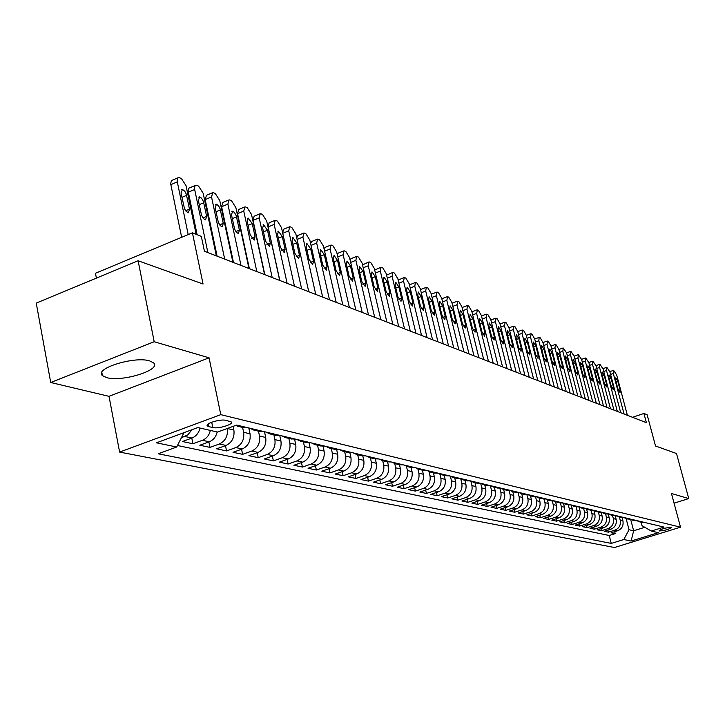 <?xml version="1.0" encoding="UTF-8"?>
<svg xmlns="http://www.w3.org/2000/svg" width="725" height="725" viewBox="0 0 725 725"><rect width="100%" height="100%" fill="white"/><g stroke="black" fill="none" stroke-linecap="round" stroke-linejoin="round"><path stroke-width="1.09" d="M149.658 360.896C134.46 355.93 93.543 368.762 102.443 375.623L106.693 377.634C122.289 382.238 161.874 369.813 153.555 362.844L149.658 360.896M671.024 527.374C665.459 527.746 661.49 528.897 659.107 530.818L659.406 530.954C664.97 530.573 668.939 529.431 671.314 527.519L671.024 527.374M119.616 452.083L614.456 547.52L680.521 527.175L220.79 414.655L119.616 452.083L109.004 396.33L209.072 357.824L154.198 341.729L50.714 382.501L109.004 396.33M50.714 382.501L36.25 303.113L138.113 260.755L203.054 284.01L192.424 232.825L95.455 273.262L96.389 278.11M674.06 503.177L688.75 498.564L676.507 453.515L655.527 446.002L647.126 414.745L643.918 413.468L632.517 417.292M154.198 341.729L138.113 260.755M200.009 428.058C198.795 432.988 196.113 436.305 191.98 438.027L182.428 441.525L192.922 443.763L191.781 438.099M217.192 431.982C215.996 436.831 213.349 440.102 209.262 441.788L199.819 445.232L209.996 447.397L208.882 441.924M233.124 426.363L233.876 430.016C234.728 437.329 232.1 442.477 226.019 445.44L216.675 448.82L226.553 450.923L225.466 445.639M248.811 427.986L250.034 433.795C250.877 440.999 248.294 446.065 242.277 448.974L233.042 452.3L242.621 454.339L241.561 449.237M264.498 431.728L265.712 437.456C266.564 444.561 264.009 449.545 258.064 452.409L248.92 455.681L258.227 457.665L257.194 452.726M279.732 435.381L280.938 441.008C281.789 448.014 279.27 452.926 273.388 455.753L264.344 458.961L273.388 460.892L272.373 456.107M294.577 439.142L295.737 444.461C296.579 451.376 294.096 456.215 288.278 458.988L279.333 462.151L288.115 464.018L287.127 459.396M309.004 442.748L310.11 447.823C310.952 454.638 308.506 459.405 302.742 462.142L293.897 465.251L302.443 467.072L301.473 462.595M323.015 446.228L324.084 451.086C324.936 457.81 322.507 462.514 316.816 465.205L308.062 468.268L316.372 470.036L315.42 465.695M336.645 449.591L337.678 454.258C338.53 460.892 336.137 465.532 330.5 468.187L321.837 471.196L329.92 472.918L328.996 468.713M349.894 452.826L350.909 457.348C351.752 463.891 349.396 468.477 343.813 471.087L335.24 474.05L343.106 475.727L342.2 471.64M362.79 455.952L363.787 460.357C364.63 466.818 362.292 471.332 356.782 473.905L348.29 476.832L355.957 478.464L355.069 474.494M375.342 458.97L376.32 463.284C377.163 469.664 374.861 474.123 369.397 476.66L360.996 479.533L368.463 481.119L367.593 477.277M387.558 461.879L388.537 466.139C389.379 472.437 387.096 476.832 381.694 479.334L373.375 482.17L380.652 483.711L379.8 479.977M399.466 464.716L400.436 468.912C401.278 475.138 399.022 479.479 393.675 481.944L385.437 484.735L392.524 486.239L391.699 482.614M411.075 467.471L412.036 471.622C412.878 477.766 410.649 482.052 405.347 484.481L397.2 487.236L404.106 488.704L403.299 485.179M422.385 470.162L423.346 474.268C424.179 480.331 421.977 484.563 416.739 486.964L408.664 489.674L415.407 491.115L414.609 487.68M433.423 472.791L434.375 476.842C435.208 482.832 433.033 487.019 427.841 489.384L419.847 492.058L426.427 493.453L425.647 490.118M444.189 475.355L445.141 479.352C445.966 485.279 443.818 489.402 438.679 491.74L430.759 494.377L437.175 495.746L436.414 492.493M454.702 477.847L455.644 481.808C456.469 487.662 454.339 491.74 449.246 494.042L441.407 496.643L447.678 497.984L446.926 494.812M464.961 480.294L465.894 484.2C466.719 489.991 464.616 494.015 459.577 496.29L451.802 498.863L457.928 500.159L457.194 497.078M474.975 482.678L475.908 486.538C476.733 492.257 474.648 496.244 469.655 498.483L461.961 501.02L467.942 502.289L467.217 499.289M484.762 485.007L485.687 488.822C486.511 494.477 484.445 498.41 479.497 500.631L471.875 503.132L477.721 504.373L477.014 501.446M494.323 487.272L495.248 491.061C496.063 496.643 494.024 500.54 489.121 502.724L481.572 505.189L487.282 506.412L486.584 503.549M503.667 489.502L504.582 493.236C505.397 498.764 503.377 502.615 498.528 504.772L491.043 507.21L496.625 508.397L495.945 505.615M512.802 491.677L513.708 495.374C514.523 500.839 512.521 504.636 507.718 506.775L500.304 509.177L505.76 510.346L505.098 507.627M521.728 493.798L522.634 497.459C523.45 502.86 521.465 506.621 516.707 508.733L509.358 511.107L514.696 512.24L514.043 509.593M530.464 495.855L531.371 499.498C532.177 504.845 530.22 508.56 525.498 510.645L518.212 512.992L523.432 514.107L522.798 511.515M539.001 497.858L539.908 501.492C540.714 506.784 538.775 510.454 534.098 512.521L526.876 514.841L531.987 515.919L531.362 513.4M547.357 499.806L548.272 503.44C549.07 508.678 547.148 512.312 542.508 514.351L535.358 516.644L540.361 517.704L539.744 515.239M555.531 501.7L556.447 505.352C557.244 510.536 555.341 514.134 550.746 516.146L543.659 518.411L548.553 519.444L547.946 517.034M563.524 503.54L564.458 507.219C565.246 512.348 563.361 515.91 558.812 517.895L551.779 520.133L556.573 521.157L555.984 518.801M571.354 505.334L572.297 509.05C573.085 514.134 571.218 517.65 566.705 519.617L559.736 521.828L564.431 522.825L563.851 520.523M579.012 507.074L579.982 510.844C580.761 515.874 578.912 519.354 574.436 521.302L567.53 523.486L572.134 524.465L571.563 522.217M586.534 508.85L587.504 512.602C588.283 517.577 586.452 521.03 582.012 522.952L575.17 525.108L579.674 526.069L579.112 523.867M593.938 510.69L594.872 514.324C595.651 519.254 593.838 522.662 589.434 524.565L582.646 526.703L587.06 527.646L586.516 525.489M601.188 512.475L602.094 516.01C602.874 520.885 601.079 524.266 596.711 526.151L589.978 528.262L594.31 529.187L593.766 527.075M608.284 514.224L609.181 517.668C609.952 522.498 608.175 525.842 603.843 527.7L597.164 529.794L601.406 530.7L600.88 528.634M615.244 515.928L616.123 519.29C616.884 524.075 615.126 527.383 610.84 529.223L604.215 531.298L608.375 532.177L607.849 530.156M192.424 232.825L201.323 236.386L204.432 251.249L646.392 422.675L643.918 413.468M208.845 426.635L212.797 427.551C218.379 429.1 234.266 424.207 231.175 421.887L225.955 420.346C220.4 418.733 204.278 423.699 207.468 426.028L208.845 426.635L208.292 423.917M641.09 522.19L642.024 525.707L651.286 531.044L664.055 527.102L236.64 425.077L217.554 432.064L197.816 427.56L156.446 442.812L176.71 447.008L158.177 453.787L611.266 543.415L623.808 539.536L629.028 529.748L633.65 530.772L644.806 527.311M651.286 531.044L658.336 532.658L631.103 541.049L623.808 539.536M619.386 517.025L620.219 520.242C620.99 525 619.232 528.298 614.963 530.129L608.375 532.177M622.068 517.596L622.929 520.876L620.219 520.242M612.516 515.393L613.359 518.638C614.129 523.441 612.362 526.767 608.058 528.625L601.406 530.7M605.511 513.726L606.363 517.007C607.133 521.855 605.348 525.217 601.007 527.084L594.31 529.187M598.37 512.022L599.222 515.339C600.001 520.242 598.197 523.631 593.82 525.525L587.06 527.646M591.083 510.291L591.944 513.635C592.724 518.583 590.902 522.018 586.489 523.921L579.674 526.069M583.643 508.524L584.513 511.904C585.293 516.898 583.453 520.36 579.003 522.299L572.134 524.465M576.058 506.721L576.928 510.128C577.707 515.176 575.858 518.683 571.363 520.632L564.431 522.825M568.3 504.872L569.179 508.325C569.968 513.418 568.101 516.961 563.57 518.937L556.573 521.157M560.389 502.996L561.277 506.476C562.065 511.632 560.18 515.203 555.604 517.197L548.553 519.444M552.305 501.057L553.193 504.591C553.991 509.793 552.088 513.409 547.475 515.43L540.361 517.704M544.049 499.072L544.946 502.661C545.744 507.926 543.822 511.578 539.164 513.617L531.987 515.919M535.603 497.024L536.518 500.694C537.316 506.014 535.376 509.702 530.673 511.768L523.432 514.107M526.966 494.921L527.9 498.682C528.706 504.056 526.74 507.79 522 509.883L514.696 512.24M518.139 492.755L519.091 496.625C519.897 502.062 517.913 505.832 513.137 507.953L505.76 510.346M509.104 490.535L510.083 494.522C510.898 500.014 508.887 503.83 504.065 505.978L496.625 508.397M499.86 488.242L500.875 492.375C501.691 497.921 499.661 501.791 494.785 503.957L487.282 506.412M490.408 485.886L491.45 490.173C492.266 495.782 490.218 499.697 485.297 501.89L477.721 504.373M480.72 483.448L481.808 487.916C482.623 493.598 480.557 497.549 475.591 499.779L467.942 502.289M470.86 481.146L471.93 485.614C472.754 491.36 470.661 495.356 465.649 497.613L457.928 500.159M460.774 478.881L461.825 483.249C462.65 489.067 460.538 493.109 455.472 495.402L447.678 497.984M450.452 476.543L451.467 480.838C452.3 486.72 450.162 490.816 445.05 493.127L437.175 495.746M439.867 474.114L440.863 478.355C441.697 484.309 439.531 488.46 434.375 490.807L426.427 493.453M429.01 471.612L429.998 475.817C430.831 481.844 428.647 486.04 423.427 488.423L415.407 491.115M417.881 469.03L418.86 473.217C419.693 479.316 417.482 483.566 412.217 485.977L404.106 488.704M406.462 466.356L407.432 470.552C408.275 476.724 406.027 481.028 400.717 483.475L392.524 486.239M394.744 463.592L395.714 467.815C396.557 474.059 394.291 478.427 388.917 480.902L380.652 483.711M382.709 460.728L383.688 465.006C384.531 471.332 382.238 475.754 376.81 478.273L368.463 481.119M370.366 457.792L371.345 462.124C372.197 468.531 369.877 473.017 364.394 475.564L355.957 478.464M357.688 454.774L358.676 459.161C359.518 465.658 357.171 470.199 351.634 472.791L343.106 475.727M344.665 451.684L345.662 456.125C346.505 462.704 344.13 467.308 338.53 469.936L329.92 472.918M331.289 448.494L332.286 452.998C333.138 459.668 330.727 464.335 325.072 467L316.372 470.036M317.541 445.222L318.538 449.79C319.39 456.551 316.952 461.281 311.233 463.991L302.443 467.072M303.403 441.86L304.409 446.491C305.252 453.343 302.787 458.146 297.005 460.892L288.115 464.018M288.858 438.407L289.864 443.093C290.716 450.044 288.215 454.91 282.369 457.711L273.388 460.892M273.887 434.846L274.902 439.604C275.754 446.645 273.216 451.584 267.308 454.43L258.227 457.665M258.481 431.176L259.496 436.006C260.347 443.147 257.783 448.168 251.802 451.05L242.621 454.339M242.603 427.406L243.627 432.299C244.479 439.549 241.878 444.642 235.833 447.57L226.553 450.923M191.889 429.744L187.875 434.837L181.386 437.782M177.471 445.513L609.217 535.494L615.208 533.636L614.691 531.652M622.929 520.876C623.69 525.616 621.95 528.897 617.691 530.718L611.121 532.766L615.208 533.636M227.288 428.502C228.112 435.852 225.484 441.008 219.376 443.99L209.996 447.397M210.377 430.423C209.172 435.308 206.516 438.598 202.411 440.292L192.922 443.763M209.072 357.824L220.79 414.655M688.75 498.564L671.45 493.489L680.521 527.175M630.714 519.571L633.65 530.772L631.103 541.049M626.119 518.629L629.028 529.748M183.996 432.653L176.71 447.008M240.945 426.101L235.38 425.539M243.364 427.587L247.615 427.696M257.475 430.052L253.705 430.043L249.889 428.239M259.74 431.475L263.945 431.593M273.506 433.876L269.782 433.867L265.993 432.082M275.618 435.254L279.778 435.372M289.058 437.592L285.369 437.574L281.626 435.816M291.033 438.924L295.147 439.042M304.156 441.19L300.503 441.172L296.797 439.441M305.995 442.486L310.064 442.603M318.81 444.697L315.203 444.67L311.532 442.957M320.532 445.938L324.555 446.065M333.056 448.095L329.485 448.068L325.851 446.373M334.651 449.301L338.638 449.428M346.894 451.394L343.369 451.367L339.771 449.69M348.381 452.563L352.323 452.69M360.352 454.611L356.863 454.584L353.302 452.926M361.73 455.735L365.636 455.871M373.447 457.738L369.986 457.702L366.46 456.061M374.716 458.825L378.586 458.961M386.18 460.774L382.764 460.737L379.266 459.124M387.358 461.834L391.183 461.97M398.587 463.737L395.197 463.701L391.736 462.097M399.665 464.761L403.453 464.897M410.658 466.619L407.305 466.574L403.87 464.997M411.646 467.616L415.398 467.752M422.412 469.419L419.095 469.383L415.697 467.815M423.327 470.389L427.034 470.525M433.876 472.156L430.587 472.12L427.224 470.57M434.701 473.099L438.38 473.235M445.05 474.821L441.788 474.784L438.453 473.253M445.793 475.736L449.437 475.872M455.934 477.422L452.708 477.376L449.418 475.872M456.614 478.31L460.221 478.446M466.565 479.959L463.366 479.914L460.148 478.455M467.163 480.82L470.733 480.956M476.923 482.433L473.76 482.388L470.616 480.974M477.458 483.267L481.001 483.403M487.037 484.853L483.901 484.798L480.829 483.439M487.517 485.659L491.015 485.795M496.915 487.209L493.807 487.155L490.798 485.832M497.323 487.988L500.803 488.133M506.558 489.511L503.476 489.457L500.54 488.179M506.911 490.272L510.355 490.417M515.973 491.758L512.928 491.704L510.047 490.463M516.272 492.502L519.68 492.638M525.181 493.952L522.163 493.897L519.345 492.692M525.426 494.677L528.806 494.822M534.171 496.099L531.18 496.045L528.425 494.876M534.37 496.806L537.714 496.942M542.971 498.202L539.998 498.138L537.298 497.006M543.116 498.882L546.433 499.027M551.562 500.25L548.626 500.196L545.979 499.09M551.662 500.912L554.951 501.057M559.972 502.262L557.063 502.198L554.462 501.129M560.026 502.905L563.289 503.05M568.201 504.219L565.31 504.165L562.772 503.114M568.21 504.854L571.436 504.999M576.248 506.141L573.384 506.086L570.892 505.071M576.221 506.757L579.42 506.902M584.123 508.026L581.287 507.962L578.849 506.974M584.06 508.624L587.232 508.769M591.845 509.865L589.026 509.802L586.634 508.841M591.736 510.445L594.881 510.59M599.394 511.669L596.603 511.605L594.255 510.672M599.249 512.24L602.375 512.376M606.789 513.436L604.025 513.373L601.723 512.457M606.617 513.989L609.707 514.134M614.039 515.167L611.293 515.103L609.036 514.206M613.83 515.702L616.893 515.847M621.135 516.862L616.205 515.928M620.899 517.387L623.935 517.523M628.095 518.52L623.219 517.605M627.823 519.037L630.841 519.173M634.919 520.151L630.107 519.254M634.62 520.65L637.61 520.786M641.607 521.746L636.858 520.876M609.217 535.494L611.266 543.415M641.272 522.236L644.244 522.372M188.201 234.583L177.199 181.359L177.398 178.432L178.667 177.48L181.368 178.468L186.044 185.718L196.158 234.32M177.788 177.861L171.462 180.543L170.656 183.652L181.658 237.311M181.023 192.932L182.464 189.406L184.739 191.183L186.28 194.101L189.488 209.135L188.382 212.733L186.153 211.41L184.476 208.664L181.023 192.932M207.867 252.581L194.572 188.998L194.898 185.836L196.892 185.355L198.587 186.117L203.154 193.24L216.34 255.862M195.152 185.518L188.863 188.165L188.074 190.766L197.1 234.692M198.342 200.399L199.719 196.91L201.568 198.197L203.435 201.514L206.634 216.34L205.574 219.892L203.417 218.597L201.55 215.289L198.342 200.399M224.687 259.106L211.519 196.919L212.769 192.614L213.648 192.796L215.298 193.53L219.757 200.535L232.897 262.287M211.99 192.941L206.453 195.297L205.184 199.602L217.101 256.161M215.144 207.64L216.467 204.187L218.615 205.9L220.074 208.709L223.264 223.327L222.258 226.843L220.155 225.575L218.334 222.321L215.144 207.64M240.99 265.432L227.877 204.106L229.073 199.837L229.907 200.018L231.511 200.734L235.87 207.622L248.965 268.522M228.33 200.154L222.82 202.474L221.605 206.734L233.486 262.513M231.447 214.672L232.716 211.256L234.456 212.488L236.232 215.688L239.404 230.106L238.443 233.586L236.404 232.344L234.628 229.145L231.447 214.672M256.822 271.567L243.754 211.084L244.896 206.861L245.703 207.033L247.252 207.722L251.521 214.491L264.571 274.576M244.189 207.151L238.715 209.443L237.555 213.667L249.391 268.685M247.279 221.497L248.195 218.089L252.246 223.635L255.082 236.685L254.158 240.138L250.116 234.601L247.279 221.497M272.201 277.53L259.178 217.863L260.266 213.676L261.036 213.839L262.55 214.509L266.718 221.17L279.714 280.448M259.595 213.957L254.149 216.213L253.043 220.4L264.833 274.675M262.649 228.121L263.528 224.75L267.48 230.206L270.298 243.083L269.419 246.491L265.477 241.053L262.649 228.121M287.127 283.321L274.159 224.442L275.201 220.3L275.944 220.463L277.412 221.116L281.499 227.668L294.441 286.157M274.567 220.563L269.147 222.792L268.096 226.934L279.841 280.493M277.593 234.565L278.427 231.23L282.288 236.586L285.097 249.291L284.254 252.672L280.403 247.325L277.593 234.565M301.645 288.949L288.731 230.849L289.719 226.744L290.435 226.898L291.858 227.532L295.863 233.985L308.75 291.713M292.112 240.827L292.909 237.519L296.679 242.793L299.47 255.336L298.673 258.68L294.912 253.424L292.112 240.827M282.614 232.707L283.738 229.191L289.121 226.988M315.756 294.423L302.896 237.075L303.847 233.006L304.527 233.151L305.914 233.767L309.838 240.12L322.661 297.105M306.24 246.917L307.001 243.636L310.672 248.829L313.463 261.208L312.692 264.525L309.022 259.351L306.24 246.917M296.733 237.882L297.921 235.417L303.267 233.242M329.476 299.751L316.68 243.129L317.586 239.105L318.239 239.241L319.589 239.839L323.432 246.092L336.201 302.361M319.979 252.844L320.704 249.599L324.292 254.702L327.066 266.927L326.341 270.208L322.752 265.114L319.979 252.844M310.572 243.392L311.714 241.47L317.033 239.322M342.834 304.926L330.093 249.019L330.953 245.032L331.588 245.168L332.902 245.748L336.663 251.91L349.377 307.463M333.346 258.608L334.044 255.39L337.551 260.42L340.315 272.491L339.617 275.745L336.11 270.724L333.346 258.608M324.066 248.902L325.153 247.361L330.437 245.24M355.83 309.974L343.152 254.765L343.976 250.814L344.583 250.941L345.861 251.502L349.55 257.574L362.201 312.439M346.369 264.217L347.03 261.036L350.456 265.984L353.202 277.902L352.54 281.128L349.115 276.189L346.369 264.217M337.216 254.33L338.231 253.097L343.478 251.004M368.481 314.877L355.866 260.347L356.655 256.433L357.235 256.559L358.485 257.112L362.101 263.093L374.689 317.287M359.047 269.682L359.673 266.528L363.035 271.404L365.763 283.176L365.128 286.375L361.784 281.508L359.047 269.682M350.039 259.677L350.963 258.68L356.183 256.623M380.815 319.662L368.264 265.794L369.007 261.915L369.569 262.033L370.783 262.577L374.336 268.468L386.86 322.009M371.399 275.011L371.998 271.884L375.278 276.687L377.997 288.323L377.399 291.477L374.118 286.692L371.399 275.011M362.527 264.924L368.554 262.097M392.823 324.32L380.335 271.105L381.051 267.253L381.595 267.371L382.773 267.897L386.262 273.706L398.714 326.603M383.434 280.203L384.005 277.104L387.222 281.835L389.923 293.326L389.352 296.462L386.144 291.74L383.434 280.203M374.707 270.062L380.616 267.425M404.532 328.86L392.107 276.279L392.787 272.464L393.312 272.573L394.463 273.089L397.88 278.817L410.278 331.089M395.17 285.26L395.714 282.188L398.859 286.855L401.55 298.211L401.007 301.319L397.862 296.661L395.17 285.26M386.588 275.101L392.379 272.627M415.942 333.292L403.589 281.318L404.233 277.548L404.74 277.648L405.864 278.146L409.226 283.801L421.551 335.458M406.616 290.199L407.133 287.154L410.214 291.749L412.888 302.978L412.371 306.05L409.29 301.464L406.616 290.199M398.17 280.031L403.843 277.693M427.079 337.605L414.791 286.239L415.398 282.496L415.887 282.596L416.993 283.085L420.282 288.659L432.544 339.726M417.772 295.012L418.271 291.994L421.288 296.525L423.953 307.627L423.463 310.672L420.446 306.149L417.772 295.012M409.471 284.853L415.026 282.641M437.936 341.819L425.72 291.042L426.3 287.336L426.771 287.435L427.841 287.907L431.085 293.407L443.274 343.886M428.674 299.706L429.137 296.715L432.1 301.183L434.746 312.158L434.284 315.176L431.321 310.717L428.674 299.706M420.509 289.583L425.947 287.472M448.539 345.934L436.387 295.737L436.939 292.057L437.392 292.148L438.444 292.61L441.625 298.038L453.741 347.946M439.305 304.292L439.749 301.328L442.649 305.733L445.286 316.58L444.842 319.58L441.942 315.176L439.305 304.292M431.275 294.205L436.595 292.184M458.889 349.939L446.799 300.313L447.76 296.752L448.784 297.205L451.911 302.561L463.973 351.915M449.681 308.768L450.107 305.832L452.953 310.182L455.572 320.903L455.155 323.876L452.309 319.535L449.681 308.768M441.788 298.736L446.999 296.788M468.993 353.863L456.968 304.781L457.892 301.256L458.898 301.7L461.97 306.974L473.96 355.785M459.822 313.137L460.23 310.228L463.021 314.514L465.622 325.126L465.223 328.072L462.432 323.785L459.822 313.137M452.065 303.168L457.158 301.283M478.862 357.688L466.909 309.149L467.788 305.642L468.767 306.077L471.794 311.297L483.711 359.573M469.728 317.414L470.108 314.523L472.854 318.755L475.446 329.25L475.065 332.168L472.328 327.945L469.728 317.414M462.097 307.518L467.081 305.678M488.505 361.431L476.615 313.417L477.467 309.938L478.418 310.363L481.391 315.511L493.245 363.27M479.415 321.583L479.769 318.719L482.46 322.897L485.034 333.282L484.681 336.173L481.989 332.005L479.415 321.583M471.912 311.768L476.778 309.965M497.93 365.083L486.112 317.586L486.919 314.142L487.853 314.55L490.78 319.634L502.561 366.886M488.877 325.661L489.212 322.824L491.858 326.948L494.414 337.216L494.078 340.088L491.441 335.965L488.877 325.661M507.138 368.663L495.392 321.664L496.163 318.248L497.078 318.647L499.951 323.667L511.669 370.421M498.12 329.648L498.447 326.839L501.038 330.908L503.585 341.067L503.259 343.913L500.676 339.853L498.12 329.648M516.146 372.152L504.464 325.652L505.207 322.253L506.095 322.652L508.932 327.609L520.577 373.873M507.165 333.554L507.473 330.763L510.019 334.787L512.557 344.837L512.249 347.656L509.702 343.641L507.165 333.554M524.954 375.568L513.345 329.549L514.052 326.187L514.922 326.576L517.704 331.47L529.286 377.254M516.019 337.37L516.3 334.606L518.81 338.575L521.329 348.526L521.039 351.317L518.538 347.357L516.019 337.37M533.573 378.912L522.027 333.373L522.707 330.029L523.559 330.41L526.296 335.249L537.814 380.562M524.673 341.103L524.945 338.358L527.41 342.282L529.912 352.132L529.64 354.897L527.184 350.982L524.673 341.103M542.01 382.184L530.528 337.107L531.171 333.79L532.005 334.162L534.706 338.947L546.161 383.797M533.147 344.756L533.401 342.037L535.82 345.907L538.312 355.658L538.059 358.404L535.639 354.534L533.147 344.756M550.266 385.383L538.847 340.759L539.146 337.406L540.279 337.832L542.943 342.562L547.067 341.085M554.326 386.96L542.943 342.562M541.439 348.326L541.684 345.635L544.058 349.459L546.532 359.111L546.297 361.838L543.922 358.014L541.439 348.326M558.341 388.518L546.994 344.339L547.583 341.076L548.381 341.43L551 346.106L562.319 390.059M549.559 351.833L549.786 349.151L552.124 352.939L554.58 362.491L554.362 365.201L552.024 361.422L549.559 351.833M566.252 391.591L554.969 347.846L555.531 344.602L556.32 344.955L558.903 349.577L570.149 393.095M557.516 355.259L557.724 352.604L560.026 356.347L562.473 365.808L562.265 368.49L559.963 364.757L557.516 355.259M574.001 394.59L562.79 351.281L563.325 348.063L566.633 352.975L577.816 396.077M565.301 358.621L565.5 355.984L567.766 359.682L570.194 369.052L569.995 371.708L567.738 368.019L565.301 358.621M581.595 397.536L570.439 354.643L570.956 351.453L574.209 356.301L585.329 398.986M572.931 361.911L573.122 359.292L575.342 362.953L577.762 372.233L577.58 374.87L575.36 371.218L572.931 361.911M589.026 400.427L577.943 357.942L578.432 354.77L581.64 359.564L592.697 401.84M580.417 365.137L580.58 362.536L582.773 366.152L585.175 375.342L585.012 377.961L582.818 374.354L580.417 365.137M596.322 403.254L585.302 361.177L585.764 358.023L588.918 362.763L599.91 404.641M587.748 368.291L587.903 365.717L590.059 369.297L592.443 378.396L592.289 380.997L590.141 377.426L587.748 368.291M603.463 406.018L592.506 364.34L592.95 361.213L596.059 365.907L606.979 407.387M594.926 371.39L595.071 368.835L597.201 372.369L599.575 381.395L599.43 383.969L597.309 380.444L594.926 371.39M610.468 408.737L599.575 367.448L599.992 364.349L603.055 368.98L613.921 410.078M601.977 374.435L602.103 371.898L604.197 375.387L606.562 384.322L606.426 386.887L604.342 383.389L601.977 374.435M617.338 411.401L606.508 370.493L606.907 367.412L609.924 371.998L620.718 412.715M608.882 377.408L609.009 374.897L611.066 378.35L613.413 387.204L613.296 389.742L611.238 386.289L608.882 377.408M624.071 414.011L613.305 373.484L613.685 370.43L616.658 374.952L627.388 415.298M615.661 380.335L615.77 377.834L617.8 381.259L620.138 390.032L620.029 392.542L617.999 389.135L615.661 380.335M616.123 519.29L613.359 518.638M609.181 517.668L606.363 517.007M602.094 516.01L599.222 515.339M594.872 514.324L591.944 513.635M587.504 512.602L584.513 511.904M579.982 510.844L576.928 510.128M572.297 509.05L569.179 508.325M564.458 507.219L561.277 506.476M556.447 505.352L553.193 504.591M548.272 503.44L544.946 502.661M539.908 501.492L536.518 500.694M531.371 499.498L527.9 498.682M522.634 497.459L519.091 496.625M513.708 495.374L510.083 494.522M504.582 493.236L500.875 492.375M495.248 491.061L491.45 490.173M485.687 488.822L481.808 487.916M475.908 486.538L471.93 485.614M465.894 484.2L461.825 483.249M455.644 481.808L451.467 480.838M445.141 479.352L440.863 478.355M434.375 476.842L429.998 475.817M423.346 474.268L418.86 473.217M412.036 471.622L407.432 470.552M400.436 468.912L395.714 467.815M388.537 466.139L383.688 465.006M376.32 463.284L371.345 462.124M363.787 460.357L358.676 459.161M350.909 457.348L345.662 456.125M337.678 454.258L332.286 452.998M324.084 451.086L318.538 449.79M310.11 447.823L304.409 446.491M295.737 444.461L289.864 443.093M280.938 441.008L274.902 439.604M265.712 437.456L259.496 436.006M250.034 433.795L243.627 432.299M233.876 430.016L227.324 428.484M191.98 438.027L184.92 436.486M617.691 530.718L614.963 530.129M610.84 529.223L608.058 528.625M603.843 527.7L601.007 527.084M596.711 526.151L593.82 525.525M589.434 524.565L586.489 523.921M582.012 522.952L579.003 522.299M574.436 521.302L571.363 520.632M566.705 519.617L563.57 518.937M558.812 517.895L555.604 517.197M550.746 516.146L547.475 515.43M542.508 514.351L539.164 513.617M534.098 512.521L530.673 511.768M525.498 510.645L522 509.883M516.707 508.733L513.137 507.953M507.718 506.775L504.065 505.978M498.528 504.772L494.785 503.957M489.121 502.724L485.297 501.89M479.497 500.631L475.591 499.779M469.655 498.483L465.649 497.613M459.577 496.29L455.472 495.402M449.246 494.042L445.05 493.127M438.679 491.74L434.375 490.807M427.841 489.384L423.427 488.423M416.739 486.964L412.217 485.977M405.347 484.481L400.717 483.475M393.675 481.944L388.917 480.902M381.694 479.334L376.81 478.273M369.397 476.66L364.394 475.564M356.782 473.905L351.634 472.791M343.813 471.087L338.53 469.936M330.5 468.187L325.072 467M316.816 465.205L311.233 463.991M302.742 462.142L297.005 460.892M288.278 458.988L282.369 457.711M273.388 455.753L267.308 454.43M258.064 452.409L251.802 451.05M242.277 448.974L235.833 447.57M226.019 445.44L219.376 443.99M209.262 441.788L202.411 440.292M211.709 422.213L212.797 427.551M170.819 184.667L177.29 181.875M186.624 195.342L181.939 197.345M189.488 209.135L185.645 210.767M188.264 192.252L194.663 189.506M203.77 202.737L199.239 204.658M206.634 216.34L202.882 217.917M205.184 199.602L211.519 196.919M220.418 209.915L216.014 211.754M223.264 223.327L219.602 224.85M221.605 206.734L227.877 204.106M236.568 216.875L232.299 218.651M239.404 230.106L235.833 231.583M237.555 213.667L243.754 211.084M252.246 223.635L248.113 225.348M255.082 236.685L251.584 238.117M253.043 220.4L259.178 217.863M267.48 230.206L263.465 231.855M270.298 243.083L266.891 244.47M268.096 226.934L274.159 224.442M282.288 236.586L278.391 238.172M285.097 249.291L281.762 250.642M282.741 233.287L288.731 230.849M296.679 242.793L292.891 244.325M299.47 255.336L296.226 256.641M297.078 239.431L302.896 237.075M310.672 248.829L307.001 250.306M313.463 261.208L310.282 262.477M311.025 245.403L316.68 243.129M324.292 254.702L320.722 256.124M327.066 266.927L323.966 268.15M324.592 251.222L330.093 249.019M337.551 260.42L334.071 261.798M340.315 272.491L337.279 273.678M337.805 256.886L343.152 254.765M350.456 265.984L347.076 267.317M353.202 277.902L350.248 279.062M350.664 262.405L355.866 260.347M363.035 271.404L359.736 272.691M365.763 283.176L362.872 284.3M363.198 267.779L368.264 265.794M375.278 276.687L372.079 277.929M377.997 288.323L375.169 289.411M375.405 273.026L380.335 271.105M387.222 281.835L384.096 283.04M389.923 293.326L387.159 294.386M387.304 278.137L392.107 276.279M398.859 286.855L395.823 288.024M401.55 298.211L398.85 299.244M398.904 283.122L403.589 281.318M410.214 291.749L407.251 292.882M412.888 302.978L410.25 303.983M410.223 287.988L414.791 286.239M421.288 296.525L418.407 297.622M423.953 307.627L421.37 308.596M421.261 292.737L425.72 291.042M432.1 301.183L429.282 302.252M434.746 312.158L432.218 313.109M432.046 297.377L436.387 295.737M442.649 305.733L439.903 306.766M445.286 316.58L442.812 317.505M442.558 301.908L446.799 300.313M452.953 310.182L450.27 311.179M455.572 320.903L453.152 321.809M452.835 306.331L456.968 304.781M463.021 314.514L460.402 315.493M465.622 325.126L463.248 326.005M462.867 310.653L466.909 309.149M472.854 318.755L470.298 319.707M475.446 329.25L473.117 330.102M472.673 314.877L476.615 313.417M482.46 322.897L479.968 323.821M485.034 333.282L482.759 334.116M482.261 319.009L486.112 317.586M491.858 326.948L489.411 327.845M494.414 337.216L492.184 338.031M491.623 323.051L495.392 321.664M501.038 330.908L498.655 331.778M503.585 341.067L501.401 341.865M500.785 327.002L504.464 325.652M510.019 334.787L507.69 335.63M512.557 344.837L510.418 345.608M509.748 330.863L513.345 329.549M518.81 338.575L516.526 339.4M521.329 348.526L519.227 349.278M518.511 334.642L522.027 333.373M527.41 342.282L525.181 343.079M529.912 352.132L527.854 352.867M527.084 338.348L530.528 337.107M535.82 345.907L533.645 346.686M538.312 355.658L536.292 356.374M535.485 341.973L538.847 340.759M544.058 349.459L541.928 350.22M546.532 359.111L544.557 359.808M543.705 345.526L546.994 344.339M552.124 352.939L550.039 353.682M554.58 362.491L552.649 363.18M551.752 348.997L554.969 347.846M560.026 356.347L557.978 357.072M562.473 365.808L560.57 366.478M559.627 352.404L562.79 351.281M567.766 359.682L565.763 360.388M570.194 369.052L568.327 369.705M567.349 355.739L570.439 354.643M575.342 362.953L573.384 363.642M577.762 372.233L575.931 372.868M574.916 359.011L577.943 357.942M582.773 366.152L580.852 366.823M585.175 375.342L583.389 375.967M582.338 362.219L585.302 361.177M590.059 369.297L588.174 369.949M592.443 378.396L590.685 379.012M589.606 365.364L592.506 364.34M597.201 372.369L595.352 373.013M599.575 381.395L597.844 381.984M596.729 368.445L599.575 367.448M604.197 375.387L602.393 376.021M606.562 384.322L604.868 384.912M603.717 371.463L606.508 370.493M611.066 378.35L609.299 378.967M613.413 387.204L611.746 387.775M610.568 374.435L613.305 373.484M617.8 381.259L616.069 381.858M620.138 390.032L618.507 390.585M101.826 372.369L102.443 375.623M243.827 427.696L237.138 426.101M260.193 431.583L253.705 430.043M276.071 435.362L269.782 433.867M291.477 439.024L285.369 437.574M306.439 442.585L300.503 441.172M320.967 446.038L315.203 444.67M335.086 449.4L329.485 448.068M348.807 452.663L343.369 451.367M362.156 455.835L356.863 454.584M375.142 458.925L369.986 457.702M387.775 461.934L382.764 460.737M400.073 464.861L395.197 463.701M412.054 467.707L407.305 466.574M423.726 470.489L419.095 469.383M435.1 473.189L430.587 472.12M446.192 475.827L441.788 474.784M457.004 478.4L452.708 477.376M467.552 480.911L463.366 479.914M477.847 483.358L473.76 482.388M487.898 485.75L483.901 484.798M497.703 488.079L493.807 487.155M507.282 490.363L503.476 489.457M516.644 492.583L512.928 491.704M525.788 494.758L522.163 493.897M534.733 496.888L531.18 496.045M543.469 498.972L539.998 498.138M552.024 501.002L548.626 500.196M560.38 502.987L557.063 502.198M568.563 504.935L565.31 504.165M576.565 506.838L573.384 506.086M584.404 508.705L581.287 507.962M592.08 510.527L589.026 509.802M599.593 512.312L596.603 511.605M606.952 514.07L604.025 513.373M614.166 515.783L611.293 515.103M621.225 517.46L618.416 516.798M628.149 519.109L625.403 518.457M634.946 520.722L632.245 520.079M641.598 522.308L638.952 521.683M207.268 425.022L207.468 426.028M182.129 189.388L181.431 189.678M199.393 196.892L198.741 197.164M216.15 204.169L215.524 204.432M232.408 211.229L231.819 211.473M248.195 218.089L247.633 218.325M263.528 224.75L262.994 224.968M278.427 231.23L277.92 231.429M292.909 237.519L292.429 237.718M307.001 243.636L306.539 243.827M481.491 315.928L486.257 314.161M490.861 319.988L495.528 318.266M500.023 323.957L504.591 322.281M508.986 327.836L513.454 326.205M517.75 331.642L522.127 330.047M526.332 335.358L530.618 333.799M534.724 339.001L538.929 337.487M550.991 346.061L555.033 344.62M558.875 349.486L562.836 348.072M566.597 352.839L570.484 351.462M574.164 356.129L577.979 354.779M581.586 359.355L585.32 358.032M588.854 362.509L592.524 361.222M595.977 365.608L599.584 364.349M602.964 368.653L606.508 367.421M609.825 371.635L613.296 370.43"/></g></svg>

